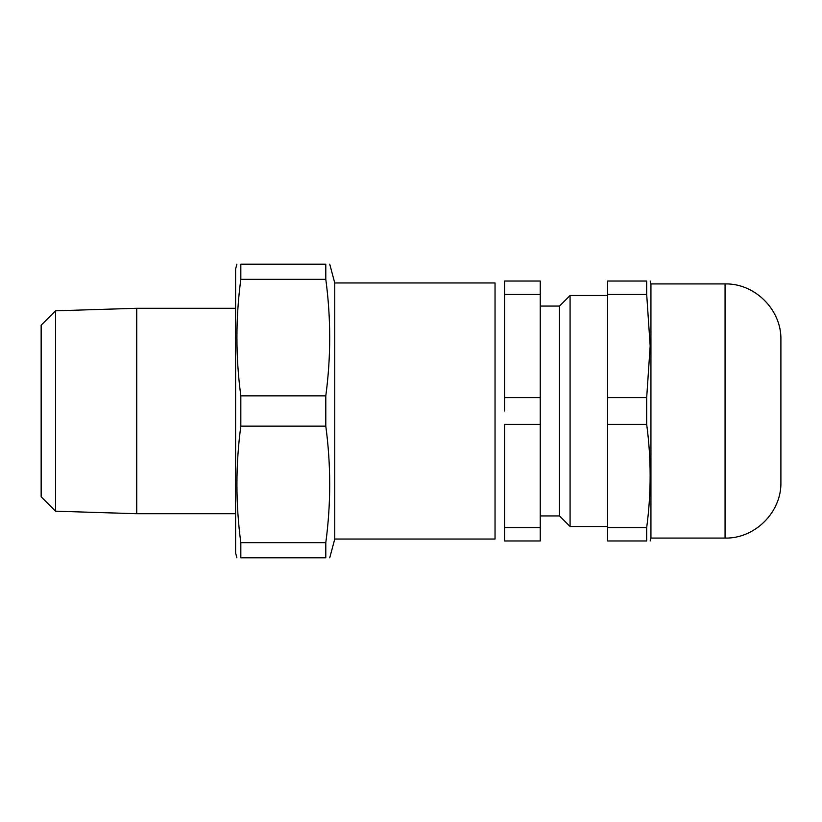 <?xml version="1.0" encoding="UTF-8"?>
<svg xmlns="http://www.w3.org/2000/svg" width="822" height="822" viewBox="0 0 822 822"><rect width="100%" height="100%" fill="white"/><g stroke="black" fill="none" stroke-linecap="round" stroke-linejoin="round"><path stroke-width="1.23" d="M334.76 539.037L334.76 282.963L495.039 282.963L495.039 539.037L334.76 539.037L329.735 557.809M325.8 542.664L240.825 542.664L240.825 557.809C235.626 557.809 235.626 557.809 240.825 557.809L325.8 557.809C330.999 557.809 330.999 557.809 325.8 557.809L325.8 542.664C330.999 503.824 330.999 464.985 325.8 426.145L325.8 395.855C330.999 357.015 330.999 318.176 325.8 279.336L325.8 264.191C330.999 264.191 330.999 264.191 325.8 264.191L240.825 264.191L240.825 279.336C235.626 318.176 235.626 357.015 240.825 395.855L325.8 395.855M240.825 542.664C235.626 503.824 235.626 464.985 240.825 426.145L325.8 426.145M240.825 395.855L240.825 426.145M325.8 279.336L240.825 279.336M240.825 264.191C235.626 264.191 235.626 264.191 240.825 264.191M236.9 264.191L235.606 269.01L235.606 552.99L236.9 557.809M55.557 310.808L55.557 511.192L41.151 496.786L41.151 325.214L55.557 310.808L136.74 308.281L136.74 513.719L235.606 513.719M41.151 480.099L41.151 341.901M540.239 306.072L559.494 306.072L570.078 295.478L570.078 526.522L607.622 526.522M559.494 306.072L559.494 515.928L570.078 526.522M504.616 411L504.616 281.042L540.239 281.042L540.239 527.56L504.616 527.56L504.616 424.399L540.239 424.399M540.239 397.601L504.616 397.601M540.239 527.56L540.239 540.958L504.616 540.958L504.616 527.56M504.616 294.44L540.239 294.44M646.688 294.44L607.622 294.44L607.622 281.042L646.688 281.042C651.291 281.042 651.291 281.042 646.688 281.042L646.688 294.44L650.171 346.021L646.688 397.601L607.622 397.601L607.622 294.44M646.688 527.56L646.688 540.958C651.291 540.958 651.291 540.958 646.688 540.958C651.291 540.958 651.291 540.958 646.688 540.958L607.622 540.958L607.622 527.56L646.688 527.56C651.291 493.169 651.291 458.789 646.688 424.399L607.622 424.399L607.622 397.601M646.688 424.399L646.688 397.601M607.622 527.56L607.622 424.399M650.942 283.929L725.066 283.929L725.066 538.071L650.942 538.071L650.942 283.929L650.171 281.042M725.066 283.929C754.904 283.158 781.671 309.925 780.9 339.763L780.9 482.237C781.671 512.075 754.894 538.842 725.066 538.071M780.9 376.106L780.9 341.212M334.76 282.963L329.735 264.191M136.74 308.281L235.606 308.281M55.557 511.192L136.74 513.719M570.078 295.478L607.622 295.478M540.239 515.928L559.494 515.928M650.942 538.071L650.171 540.958"/></g></svg>
